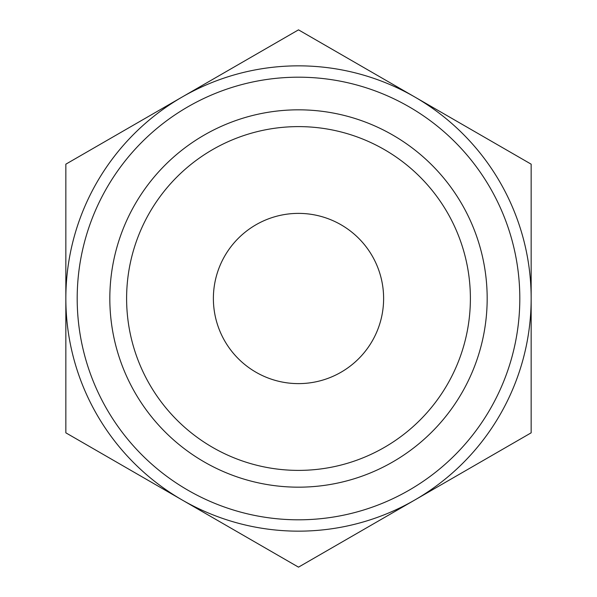 <?xml version="1.0" encoding="UTF-8"?>
<svg xmlns="http://www.w3.org/2000/svg" width="597" height="597" viewBox="0 0 597 597"><rect width="100%" height="100%" fill="white"/><g stroke="black" fill="none" stroke-linecap="round" stroke-linejoin="round"><path stroke-width="0.9" d="M65.842 432.825L65.842 164.175L298.5 29.85L531.158 164.175L531.158 432.825L298.5 567.15L65.842 432.825M182.175 499.987A232.658 232.658 0 0 1 182.175 97.013A232.658 232.658 0 0 1 531.158 298.5A232.658 232.658 0 0 1 182.175 499.987M298.5 126.609A171.891 171.891 0 0 1 447.362 384.446A171.891 171.891 0 0 1 149.638 384.446A171.891 171.891 0 0 1 298.5 126.609M298.5 109.826A188.674 188.674 0 0 1 461.899 392.833A188.674 188.674 0 0 1 135.101 392.833A188.674 188.674 0 0 1 298.5 109.826M298.5 213.383A85.117 85.117 0 0 1 372.215 341.059A85.117 85.117 0 0 1 224.785 341.059A85.117 85.117 0 0 1 298.5 213.383M298.5 77.192A221.308 221.308 0 0 1 490.159 409.154A221.308 221.308 0 0 1 106.841 409.154A221.308 221.308 0 0 1 298.5 77.192"/></g></svg>

